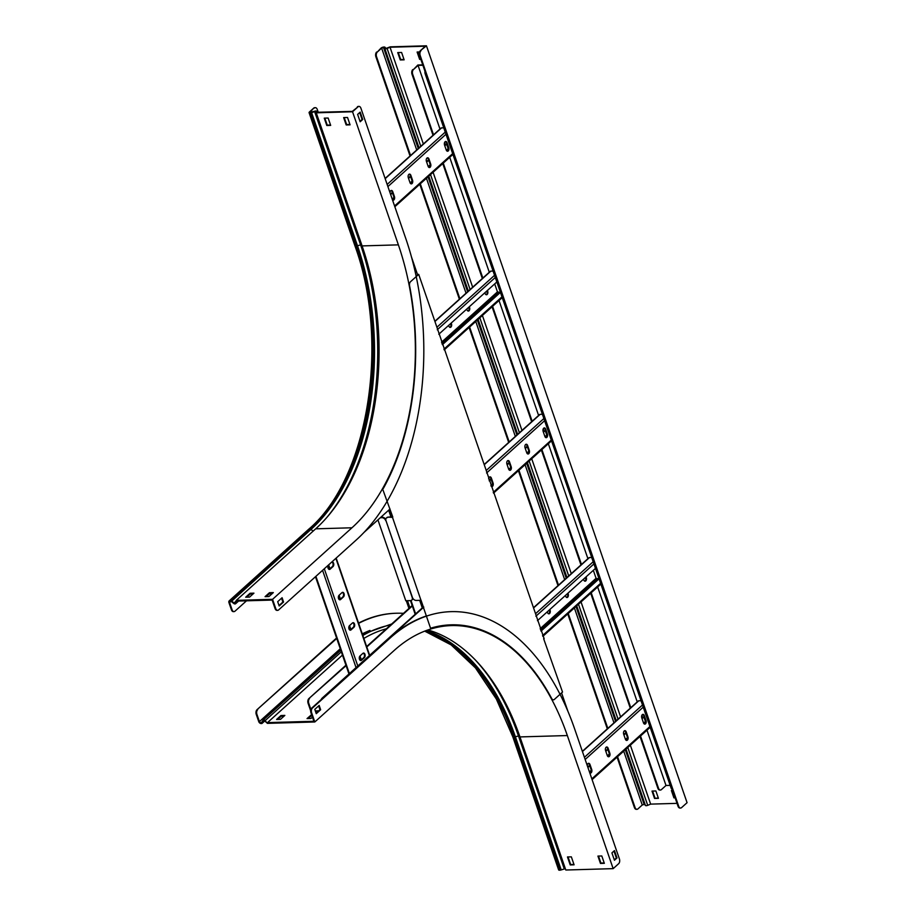 <?xml version="1.0" encoding="UTF-8"?>
<svg xmlns="http://www.w3.org/2000/svg" width="916" height="916" viewBox="0 0 916 916"><rect width="100%" height="100%" fill="white"/><g stroke="black" fill="none" stroke-linecap="round" stroke-linejoin="round"><path stroke-width="1.37" d="M670.168 785.356L666.001 785.481L661.398 789.626A3.481 2.107 88.3 0 1 660.436 790.05A3.481 2.107 88.3 0 1 658.512 788.218L640.524 735.983M422.757 64.876L417.833 65.013L413.448 69.547A3.481 2.107 88.3 0 0 412.681 74.265L412.017 74.288A3.481 2.107 -91.7 0 1 412.784 69.57M413.448 69.547L418.062 65.391L439.966 129.019M422.883 65.254L418.062 65.391M630.792 707.702L591.209 592.767M581.477 564.485L541.894 449.538M532.162 421.268L492.579 306.322M482.846 278.04L443.264 163.105M433.531 134.824L412.681 74.265M444.592 142.449L445.371 144.694M449.71 157.3L489.281 272.247M499.025 300.517L538.597 415.463M543.222 428.894L543.99 431.127M548.341 443.745L587.912 558.68M597.656 586.961L637.227 701.896M641.853 715.327L642.62 717.572M646.971 730.178L666.001 785.481M660.104 790.016A3.481 2.107 -91.7 0 1 659.772 790.061A3.481 2.107 -91.7 0 1 657.848 788.229L640.009 736.441M630.277 708.16L590.694 593.225M585.839 579.107L585.301 577.561M580.962 564.943L541.379 450.008M531.646 421.726L492.075 306.78M487.209 292.673L486.671 291.116M482.331 278.51L442.76 163.563M433.016 135.282L412.017 74.288M672.275 789.512A3.481 2.107 -91.7 0 1 671.027 787.852L671.691 787.829L425.86 73.875L425.196 73.898A3.481 2.107 -91.7 0 1 424.967 71.311M671.027 787.852L425.196 73.898M411.502 257.064L417.707 275.098M561.577 692.92L567.828 711.068M598.377 578.855L596.064 578.305L593.328 570.325M533.49 607.72L588.919 557.764A1.534 1.088 48 0 1 589.48 557.558L591.713 557.489M537.429 620.693L595.469 568.401M549.325 609.976L549.428 610.274A2.439 1.477 -91.7 0 1 548.547 613.789M567.439 593.66L567.542 593.946A2.439 1.477 -91.7 0 1 566.66 597.472M585.553 577.332L585.645 577.63A2.439 1.477 -91.7 0 1 584.774 581.156M541.024 631.113L599.053 578.832M540.875 630.677L598.904 578.385M547.276 611.819L547.528 612.564A2.439 1.477 88.3 0 0 548.879 613.846A2.439 1.477 88.3 0 0 550.092 610.251L549.84 609.518M565.39 595.503L565.641 596.236A2.439 1.477 88.3 0 0 566.993 597.518A2.439 1.477 88.3 0 0 568.206 593.934L567.943 593.19M583.503 579.187L583.755 579.92A2.439 1.477 88.3 0 0 585.106 581.202A2.439 1.477 88.3 0 0 586.309 577.618L586.057 576.874M582.358 751.338L638.234 700.992A1.534 1.088 48 0 1 638.795 700.774L641.017 700.717M645.574 721.842L643.845 717.045L642.047 718.671M587.912 767.448L589.755 765.776M605.82 751.303L607.869 749.46M623.933 734.987L625.983 733.143M641.887 718.224L643.845 717.045M587.751 767.001L589.606 765.341M605.671 750.868L607.72 749.025M623.773 734.552L625.823 732.697M608.121 748.258A2.439 1.477 88.3 0 0 606.77 746.975A2.439 1.477 88.3 0 0 605.568 750.57L607.251 755.471A2.439 1.477 88.3 0 0 608.602 756.765A2.439 1.477 88.3 0 0 609.816 753.17L608.121 748.258L607.457 748.28L609.151 753.192A2.439 1.477 -91.7 0 1 608.27 756.708M589.744 772.772A2.439 1.477 88.3 0 0 590.488 773.081A2.439 1.477 88.3 0 0 591.702 769.486L590.007 764.585A2.439 1.477 88.3 0 0 588.656 763.303A2.439 1.477 88.3 0 0 587.259 765.547M626.235 731.941A2.439 1.477 88.3 0 0 624.884 730.659A2.439 1.477 88.3 0 0 623.682 734.254L625.365 739.155A2.439 1.477 88.3 0 0 626.716 740.437A2.439 1.477 88.3 0 0 627.929 736.853L626.235 731.941L625.571 731.964L627.265 736.865A2.439 1.477 -91.7 0 1 626.384 740.391M644.349 715.625A2.439 1.477 88.3 0 0 642.998 714.343A2.439 1.477 88.3 0 0 641.784 717.926L643.479 722.838A2.439 1.477 88.3 0 0 644.83 724.121A2.439 1.477 88.3 0 0 646.043 720.526L644.349 715.625L643.685 715.648L645.379 720.548A2.439 1.477 -91.7 0 1 644.498 724.064M606.438 747.055A2.439 1.477 -91.7 0 1 607.457 748.28M588.335 763.372A2.439 1.477 -91.7 0 1 589.343 764.597L591.038 769.509A2.439 1.477 -91.7 0 1 590.156 773.024M624.552 730.728A2.439 1.477 -91.7 0 1 625.571 731.964M642.666 714.411A2.439 1.477 -91.7 0 1 643.685 715.648M499.747 292.422L497.445 291.872L494.697 283.891M434.86 321.287L490.3 271.331A1.534 1.088 48 0 1 490.861 271.125L493.083 271.056M438.798 334.248L496.838 281.968M450.695 323.531L450.798 323.829A2.439 1.477 -91.7 0 1 449.916 327.356M468.809 307.215L468.912 307.513A2.439 1.477 -91.7 0 1 468.03 311.028M486.923 290.899L487.026 291.196A2.439 1.477 -91.7 0 1 486.144 294.712M442.394 344.679L500.422 292.387M442.245 344.233L500.273 291.952M448.645 325.386L448.897 326.119A2.439 1.477 88.3 0 0 450.248 327.401A2.439 1.477 88.3 0 0 451.462 323.817L451.21 323.073M466.759 309.058L467.011 309.803A2.439 1.477 88.3 0 0 468.362 311.085A2.439 1.477 88.3 0 0 469.576 307.49L469.324 306.757M484.873 292.742L485.125 293.486A2.439 1.477 88.3 0 0 486.476 294.769A2.439 1.477 88.3 0 0 487.69 291.173L487.426 290.441M484.175 464.504L539.604 414.547A1.534 1.088 48 0 1 540.165 414.341L542.398 414.272M546.944 435.398L545.215 430.612L543.417 432.226M489.327 480.969L491.125 479.343M507.189 464.87L509.239 463.027M525.303 448.554L527.353 446.699M543.257 431.791L545.215 430.612M489.167 480.522L490.976 478.896M507.04 464.423L509.09 462.58M525.154 448.107L527.204 446.264M509.491 461.824A2.439 1.477 88.3 0 0 508.14 460.542A2.439 1.477 88.3 0 0 506.937 464.126L508.62 469.038A2.439 1.477 88.3 0 0 509.972 470.32A2.439 1.477 88.3 0 0 511.185 466.725L509.491 461.824L508.827 461.847L510.521 466.748A2.439 1.477 -91.7 0 1 509.64 470.263M492.476 485.274L491.216 486.419A2.439 1.477 88.3 0 0 491.869 486.636A2.439 1.477 88.3 0 0 493.071 483.053L491.388 478.141A2.439 1.477 88.3 0 0 490.037 476.858A2.439 1.477 88.3 0 0 488.629 478.965M527.605 445.508A2.439 1.477 88.3 0 0 526.253 444.226A2.439 1.477 88.3 0 0 525.051 447.81L526.734 452.722A2.439 1.477 88.3 0 0 528.085 454.004A2.439 1.477 88.3 0 0 529.299 450.409L527.605 445.508L526.94 445.52L528.635 450.432A2.439 1.477 -91.7 0 1 527.753 453.947M545.718 429.18A2.439 1.477 88.3 0 0 544.367 427.898A2.439 1.477 88.3 0 0 543.165 431.493L544.848 436.394A2.439 1.477 88.3 0 0 546.199 437.676A2.439 1.477 88.3 0 0 547.413 434.092L545.718 429.18L545.054 429.203L546.749 434.115A2.439 1.477 -91.7 0 1 545.867 437.63M507.819 460.611A2.439 1.477 -91.7 0 1 508.827 461.847M489.705 476.927A2.439 1.477 -91.7 0 1 490.724 478.163L492.407 483.064A2.439 1.477 -91.7 0 1 491.526 486.591M525.921 444.294A2.439 1.477 -91.7 0 1 526.94 445.52M544.035 427.978A2.439 1.477 -91.7 0 1 545.054 429.203M385.098 178.46L440.985 128.114A1.534 1.088 48 0 1 441.546 127.897L443.768 127.839M448.313 148.964L446.584 144.167L444.787 145.793M390.651 194.57L392.495 192.898M408.559 178.425L410.608 176.582M426.673 162.109L428.722 160.266M444.638 145.346L446.584 144.167M390.502 194.123L392.346 192.463M408.41 177.99L410.46 176.147M426.524 161.674L428.574 159.819M410.872 175.38A2.439 1.477 88.3 0 0 409.521 174.097A2.439 1.477 88.3 0 0 408.307 177.693L409.99 182.605A2.439 1.477 88.3 0 0 411.353 183.887A2.439 1.477 88.3 0 0 412.555 180.292L410.872 175.38L410.208 175.403L411.891 180.315A2.439 1.477 -91.7 0 1 411.009 183.83M392.483 199.894A2.439 1.477 88.3 0 0 393.239 200.203A2.439 1.477 88.3 0 0 394.441 196.608L392.758 191.707A2.439 1.477 88.3 0 0 391.407 190.425A2.439 1.477 88.3 0 0 389.998 192.681M428.974 159.063A2.439 1.477 88.3 0 0 427.623 157.781A2.439 1.477 88.3 0 0 426.421 161.376L428.104 166.277A2.439 1.477 88.3 0 0 429.455 167.559A2.439 1.477 88.3 0 0 430.669 163.975L428.974 159.063L428.31 159.086L430.005 163.987A2.439 1.477 -91.7 0 1 429.123 167.514M447.088 142.747A2.439 1.477 88.3 0 0 445.737 141.465A2.439 1.477 88.3 0 0 444.535 145.049L446.218 149.961A2.439 1.477 88.3 0 0 447.569 151.243A2.439 1.477 88.3 0 0 448.783 147.648L447.088 142.747L446.424 142.77L448.119 147.671A2.439 1.477 -91.7 0 1 447.237 151.186M409.189 174.177A2.439 1.477 -91.7 0 1 410.208 175.403M391.075 190.494A2.439 1.477 -91.7 0 1 392.094 191.719L393.777 196.631A2.439 1.477 -91.7 0 1 392.895 200.146M427.303 157.85A2.439 1.477 -91.7 0 1 428.31 159.086M445.405 141.533A2.439 1.477 -91.7 0 1 446.424 142.77M408.937 608.442L406.292 600.736M415.188 614.304L410.483 600.61L405.777 600.747L377.93 519.864M409.899 608.155L407.334 600.701M410.483 600.61A3.481 2.462 -132 0 0 411.753 600.129A3.481 2.462 -132 0 0 412.2 597.461L412.372 597.312M385.934 520.517L412.2 597.461M385.75 520.666A3.481 2.462 -132 0 0 381.926 517.677L382.373 517.288A3.481 2.462 48 0 1 385.785 519.418M380.3 517.735L381.926 517.677M412.83 598.308A3.481 2.462 48 0 1 412.2 599.728A3.481 2.462 48 0 1 411.96 599.911M380.747 517.334L382.373 517.288L381.983 516.212M317.944 711.583L315.562 711.652M318.802 710.805L315.299 710.908M310.902 709.511L308.761 703.293L308.097 703.316L310.684 710.827M308.097 703.316A3.481 2.107 -91.7 0 1 308.875 698.599L346.099 665.646M366.789 646.994L412.326 605.968M309.539 698.576A3.481 2.107 88.3 0 0 308.761 703.293M308.875 698.599L345.939 665.199M366.64 646.559L412.166 605.533M321.264 699.515A3.481 2.107 -91.7 0 1 322.054 698.221L423.81 607.113M322.054 698.221L423.341 606.953M349.546 625.605A2.439 1.477 88.3 0 0 348.859 628.376A2.439 1.477 88.3 0 0 350.347 630.197A2.439 1.477 88.3 0 0 351.023 629.899L353.954 627.265A2.439 1.477 88.3 0 0 354.629 624.506A2.439 1.477 88.3 0 0 353.141 622.685A2.439 1.477 88.3 0 0 352.465 622.972L349.546 625.605M359.999 655.971A2.439 1.477 88.3 0 0 359.312 658.73A2.439 1.477 88.3 0 0 360.812 660.55A2.439 1.477 88.3 0 0 361.476 660.264L364.408 657.631A2.439 1.477 88.3 0 0 365.083 654.86A2.439 1.477 88.3 0 0 363.595 653.039A2.439 1.477 88.3 0 0 362.919 653.337L359.999 655.971L361.339 659.806M339.092 595.251A2.439 1.477 88.3 0 0 338.405 598.011A2.439 1.477 88.3 0 0 339.893 599.831A2.439 1.477 88.3 0 0 340.569 599.545L343.489 596.9A2.439 1.477 88.3 0 0 344.176 594.14A2.439 1.477 88.3 0 0 342.687 592.32A2.439 1.477 88.3 0 0 342.012 592.606L339.092 595.251L340.431 599.087M328.638 564.886A2.439 1.477 88.3 0 0 327.951 567.645A2.439 1.477 88.3 0 0 329.439 569.466A2.439 1.477 88.3 0 0 330.115 569.18L333.035 566.546A2.439 1.477 88.3 0 0 333.722 563.775A2.439 1.477 88.3 0 0 332.233 561.955A2.439 1.477 88.3 0 0 331.558 562.252L328.638 564.886M352.809 622.754A2.439 1.477 -91.7 0 1 354 624.792A2.439 1.477 -91.7 0 1 353.278 627.288L350.359 629.922A2.439 1.477 -91.7 0 1 350.015 630.139M363.263 653.119A2.439 1.477 -91.7 0 1 364.454 655.158A2.439 1.477 -91.7 0 1 363.744 657.642L360.812 660.287A2.439 1.477 -91.7 0 1 360.469 660.505M342.355 592.389A2.439 1.477 -91.7 0 1 343.546 594.427A2.439 1.477 -91.7 0 1 342.824 596.923L339.905 599.556A2.439 1.477 -91.7 0 1 339.561 599.774M331.901 562.035A2.439 1.477 -91.7 0 1 333.092 564.073A2.439 1.477 -91.7 0 1 332.371 566.557L329.451 569.202A2.439 1.477 -91.7 0 1 329.107 569.42M270.93 593.408L271.285 594.427M270.266 593.419L270.77 594.896M390.021 508.975L363.892 532.517M277.33 610.308A3.481 2.107 -91.7 0 1 276.998 610.365A3.481 2.107 -91.7 0 1 275.063 608.533L275.727 608.51A3.481 2.107 88.3 0 0 277.663 610.342A3.481 2.107 88.3 0 0 278.613 609.93L356.187 540.039A222.886 135.099 -91.7 0 0 405.696 238.263L360.915 108.237A3.481 2.107 88.3 0 0 358.992 106.393A3.481 2.107 88.3 0 0 358.03 106.817L352.546 111.763L316.26 112.817L315.871 111.557L314.68 111.557L311.669 112.691A1.878 0.687 161 0 1 310.329 112.989L310.02 112.989A2.233 0.813 161 0 1 309.081 112.668A2.233 0.813 161 0 1 309.413 111.992L313.73 108.099A3.481 2.107 -91.7 0 1 314.692 107.687L315.356 107.664A3.481 2.107 88.3 0 1 317.28 109.496L318.276 112.37M316.18 112.565L316.97 112.29L316.661 111.294A1.878 0.687 -19 0 0 316.661 111.283A1.878 0.687 -19 0 0 314.52 111.294L309.871 112.393L313.73 108.099M358.03 106.817L352.317 111.386L316.97 112.29M275.063 608.533L272.155 600.072L236.843 601.091L235.939 603.312A1.878 1.328 48 0 1 233.775 603.484L231.279 601.526A1.042 0.744 -132 0 0 230.592 601.274L230.282 601.285A1.397 0.985 -132 0 0 229.595 602.545L232.091 609.781A3.481 2.107 88.3 0 0 234.027 611.613A3.481 2.107 88.3 0 0 234.977 611.201L246.507 600.816M275.727 608.51L272.567 599.316L351.962 527.776A208.963 126.648 88.3 0 0 398.38 244.858L362.095 245.912A208.963 126.648 -91.7 0 1 364.751 254.041A208.963 126.648 -91.7 0 1 369.835 428.917A208.963 126.648 -91.7 0 1 315.676 528.83L236.271 600.369L272.567 599.316M235.904 601.297L234.072 602.946A1.042 0.744 48 0 0 235.275 602.854L236.271 600.369M233.775 603.484L234.072 602.946L231.565 600.988A1.878 1.328 -132 0 0 230.34 600.541L230.031 600.553A2.233 1.58 -132 0 0 229.218 600.85A2.233 1.58 -132 0 0 228.931 602.568L231.427 609.804L232.091 609.781M246.782 597.186L250.32 594.003L253.091 593.923M266.167 596.625L269.705 593.442L272.476 593.362M315.356 107.664A3.481 2.107 88.3 0 0 314.394 108.077M330.55 125.023L327.241 125.114L324.837 118.141M349.935 124.462L346.626 124.553L344.221 117.58M359.679 112.565L362.06 119.481L360.011 121.324M357.366 106.829A3.481 2.107 -91.7 0 1 358.328 106.416A3.481 2.107 -91.7 0 1 358.66 106.451M281.567 598.182L282.895 602.041L279.014 605.533M233.695 611.579A3.481 2.107 -91.7 0 1 233.362 611.636A3.481 2.107 -91.7 0 1 231.427 609.804M253.938 593.156L250.068 593.27L245.671 597.221L249.553 597.106L253.938 593.156M273.323 592.595L269.453 592.698L265.056 596.659L268.938 596.545L273.323 592.595M277.697 601.686L279.174 605.98L283.559 602.018L282.082 597.724L277.697 601.686M352.546 111.763L398.38 244.858M357.629 114.408L360.16 121.771L362.725 119.458L360.194 112.107L357.629 114.408M316.26 112.817L362.095 245.912M324.264 118.153L328.146 118.038L330.676 125.4L326.806 125.515L324.264 118.153M343.649 117.592L347.53 117.477L350.061 124.839L346.179 124.954L343.649 117.592M283.559 602.018L282.895 602.041M362.725 119.458L362.06 119.481M269.453 592.698L269.705 593.442M250.068 593.27L250.32 594.003M543.635 638.715L562.527 692.061L554.363 699.423A3.481 2.107 88.3 0 1 553.401 699.835A3.481 2.107 88.3 0 1 551.741 698.61A210.211 127.416 88.3 0 0 451.153 624.827A210.211 127.416 88.3 0 0 431.516 627.929L430.715 628.662L389.701 509.262M417.467 274.399L418.704 274.365L544.15 638.692M392.792 517.025L382.636 489.018L383.438 488.297A210.211 127.416 88.3 0 0 409.578 285.746A3.481 2.107 88.3 0 1 410.528 281.716L418.704 274.365M416.116 276.117L417.227 275.109M421.028 600.232L423.501 607.4M386.655 517.815A3.481 2.462 48 0 1 386.85 517.597A3.481 2.462 48 0 1 388.132 517.116L392.311 516.819M388.132 517.116L392.392 517.38M387.686 517.517A3.481 2.462 -132 0 0 386.415 517.998A3.481 2.462 -132 0 0 385.98 520.666L412.418 597.45A3.481 2.462 -132 0 0 416.242 600.438L420.948 600.301M311.635 712.785L310.971 712.808A3.481 2.107 -91.7 0 1 311.738 708.091L312.402 708.068A3.481 2.107 88.3 0 0 311.635 712.785L314.806 721.98L267.438 723.365L264.758 720.984A1.042 0.744 -132 0 0 263.522 720.961L262.4 723.022A1.878 1.328 48 0 1 261.507 723.537L261.197 723.537A2.233 1.58 48 0 1 258.747 721.625L256.251 714.388A3.481 2.107 -91.7 0 1 257.03 709.682L334.603 639.78A222.886 135.099 -91.7 0 1 336.584 638.028M257.03 709.682L335.267 639.769A222.886 135.099 -91.7 0 1 336.733 638.463M266.911 722.884L265.102 720.491A1.878 1.328 -132 0 0 262.869 720.457L261.747 722.506A1.042 0.744 48 0 1 261.255 722.793L260.946 722.804A1.397 0.985 48 0 1 259.411 721.613L256.915 714.377L256.251 714.388M310.971 712.808L313.879 721.27L267.495 722.61L342.458 655.077M311.738 708.091L389.311 638.2A222.886 135.099 -91.7 0 1 426.81 615.827M312.402 708.068L389.976 638.177A222.886 135.099 -91.7 0 1 451.096 611.648A222.886 135.099 -91.7 0 1 574.653 728.953L619.422 858.979A3.481 2.107 88.3 0 1 618.655 863.696L613.159 868.643L567.336 735.548A208.963 126.648 88.3 0 0 451.496 625.582A208.963 126.648 88.3 0 0 394.201 650.44L314.806 721.98M427.921 629.956A208.963 126.648 -91.7 0 1 519.967 736.922L565.802 870.017L613.159 868.643M565.344 868.677L561.21 869.902A1.878 0.687 161 0 1 559.871 870.189L559.562 870.2A2.233 0.813 161 0 1 558.623 869.868L512.788 736.773L496.335 699.011L475.438 667.89L451.153 644.91L424.715 631.135M358.557 623.075A222.886 135.099 -91.7 0 1 395.712 613.262A222.886 135.099 -91.7 0 1 396.044 613.251M358.648 623.349A222.886 135.099 -91.7 0 1 396.376 613.239A222.886 135.099 -91.7 0 1 403.498 613.342M573.966 864.441L570.657 864.544L568.046 856.941M604.205 862.941L600.907 863.044L598.503 856.059M363.847 638.452A209.798 127.164 -91.7 0 1 386.369 628.777M257.694 709.66A3.481 2.107 88.3 0 0 256.915 714.377M276.586 719.484L280.456 719.369L284.853 715.407L280.972 715.522L276.586 719.484M311.6 714.629L307.043 718.591L310.913 718.487L312.448 717.102M318.654 705.893L319.982 709.74L316.1 713.243M613.96 851.044L616.342 857.971L614.293 859.815M574.092 864.818L571.344 856.849L567.473 856.964L570.221 864.933L574.092 864.818M601.801 855.968L597.93 856.082L600.461 863.433L604.342 863.319L601.801 855.968M614.441 860.25L617.006 857.948L614.476 850.586L611.911 852.899L614.441 860.25M316.26 713.678L320.646 709.728L319.169 705.435L314.783 709.385L316.26 713.678M277.685 719.449L281.223 716.255L280.972 715.522M283.994 716.175L281.223 716.255M311.852 715.373L308.154 718.568M617.006 857.948L616.342 857.971M320.646 709.728L319.982 709.74M311.692 715.373L311.429 714.64M420.959 50.746A3.481 2.107 88.3 0 0 420.181 55.464L419.517 55.475A3.481 2.107 -91.7 0 1 420.295 50.769L426.444 45.8L390.159 46.853L386.037 48.411L384.995 47.254A1.878 0.687 -19 0 0 384.228 47.025L383.918 47.037A2.233 0.813 -19 0 0 380.976 48.136L377.323 52.017A3.481 2.107 88.3 0 0 376.545 56.723L410.563 155.514M420.295 50.769L425.345 46.212L390.033 47.243L387.102 48.456A1.878 0.687 161 0 1 385.602 48.8A1.878 0.687 161 0 1 384.835 48.571L383.793 47.426L381.64 48.124L377.323 52.017M677.038 803.355L650.646 804.122L647.715 805.336A1.878 0.687 161 0 1 646.215 805.691A1.878 0.687 161 0 1 645.448 805.462L644.406 804.305L642.253 805.004L637.937 808.897A3.481 2.107 88.3 0 1 636.986 809.309L636.322 809.332A3.481 2.107 -91.7 0 1 634.387 807.5L635.051 807.477A3.481 2.107 88.3 0 0 636.986 809.309M420.181 55.464L678.687 806.217A3.481 2.107 88.3 0 0 680.622 808.049A3.481 2.107 88.3 0 0 681.573 807.626L687.069 802.691L426.444 45.8M420.307 183.795L459.878 298.742M469.61 327.012L509.193 441.959M518.925 470.24L558.508 585.175M568.241 613.457L607.823 728.392M617.556 756.673L635.051 807.477M650.646 804.122L630.345 745.155M620.601 716.873L581.03 601.938M571.298 573.656L531.715 458.721M521.983 430.44L482.4 315.493M472.667 287.212L433.085 172.277M423.352 143.995L390.033 47.243M397.727 52.59L400.269 59.952L404.139 59.838L401.609 52.475L397.727 52.59M654.539 798.431L658.421 798.328L655.89 790.966L652.009 791.081L654.539 798.431L658.295 797.951M419.539 51.96L417.112 52.029L419.642 59.391L420.856 59.357M672.607 790.474L671.394 790.519L673.924 797.87L675.138 797.836M419.517 55.475L678.023 806.229L678.687 806.217M680.29 808.015A3.481 2.107 -91.7 0 1 679.958 808.061A3.481 2.107 -91.7 0 1 678.023 806.229M398.3 52.578L400.704 59.551L404.013 59.46M652.581 791.058L654.986 798.042M417.685 52.017L420.089 58.99L420.73 58.979M671.966 790.497L674.371 797.481L675 797.458M376.545 56.723L375.881 56.746L410.047 155.983M419.791 184.253L459.363 299.2M469.106 327.481L508.678 442.417M518.422 470.698L557.993 585.633M567.737 613.915L607.308 728.861M617.052 757.131L634.387 807.5M375.881 56.746A3.481 2.107 -91.7 0 1 376.659 52.029M657.848 788.229L658.512 788.218M535.894 616.216L593.923 563.924M535.539 613.697L593.179 561.76M533.559 607.949L589.48 557.558M542.57 635.59L600.598 583.309M540.52 629.647L596.831 578.901M540.177 628.662L596.064 578.305M550.092 610.251L549.428 610.274M568.206 593.934L567.542 593.946M586.309 577.618L585.645 577.63M589.446 771.925L591.221 770.333M607.377 755.769L609.323 754.017M625.491 739.452L627.437 737.689M643.593 723.136L645.379 721.522M591.839 778.852L649.913 726.525M585.164 759.467L643.238 707.141M584.419 757.314L642.494 704.988M582.439 751.555L638.795 700.774M589.847 772.852L591.106 771.719M607.961 756.536L609.22 755.391M626.063 740.22L627.334 739.075M644.177 723.892L645.448 722.758M589.343 764.597L590.007 764.585M591.038 769.509L591.702 769.486M609.151 753.192L609.816 753.17M627.265 736.865L627.929 736.853M645.379 720.548L646.043 720.526M437.264 329.771L495.293 277.491M436.909 327.252L494.548 275.327M434.928 321.505L490.861 271.125M443.939 349.156L501.968 296.864M441.89 343.202L498.201 292.467M441.546 342.229L497.445 291.872M451.462 323.817L450.798 323.829M469.576 307.49L468.912 307.513M487.69 291.173L487.026 291.196M490.861 485.446L492.59 483.888M508.746 469.335L510.704 467.572M526.86 453.019L528.807 451.256M544.974 436.692L546.76 435.089M493.255 492.373L551.283 440.092M486.579 472.988L544.608 420.707M486.224 470.481L543.864 418.543M484.243 464.721L540.165 414.341M509.33 470.091L510.59 468.958M527.444 453.775L528.704 452.641M545.547 437.459L546.818 436.314M490.724 478.163L491.388 478.141M492.407 483.064L493.071 483.053M510.521 466.748L511.185 466.725M528.635 450.432L529.299 450.409M546.749 434.115L547.413 434.092M392.185 199.047L393.96 197.455M410.116 182.891L412.074 181.139M428.23 166.575L430.188 164.811M446.344 150.258L448.13 148.644M394.578 205.974L452.653 153.648M387.903 186.589L445.978 134.263M387.159 184.437L445.233 132.11M385.178 178.689L441.546 127.897M392.586 199.974L393.857 198.841M410.7 183.658L411.96 182.513M428.814 167.342L430.073 166.197M446.928 151.014L448.187 149.881M392.094 191.719L392.758 191.707M393.777 196.631L394.441 196.608M411.891 180.315L412.555 180.292M430.005 163.987L430.669 163.975M448.119 147.671L448.783 147.648M409.864 607.606L407.483 600.701M360.526 660.482L359.37 657.115M350.072 630.116L348.916 626.75M339.618 599.751L338.462 596.396M329.165 569.397L328.008 566.031M369.366 655.593L335.874 558.336M357.801 666.012L324.31 568.756M356.049 667.581L322.569 570.336M349.397 673.581L315.905 576.336M350.885 629.452L349.557 625.594M329.978 568.721L328.649 564.874M360.812 660.287L361.476 660.264M363.744 657.642L364.408 657.631M350.359 629.922L351.023 629.899M353.278 627.288L353.954 627.265M339.905 599.556L340.569 599.545M342.824 596.923L343.489 596.9M329.451 569.202L330.115 569.18M332.371 566.557L333.035 566.546M422.287 607.915L419.677 600.346M390.995 517.036L388.647 510.212M415.624 613.915L411.021 600.53M361.625 244.572L357.503 245.797L311.509 112.428M327.092 517.151A211.791 128.366 -91.7 0 0 360.515 244.664L314.52 111.294M315.871 111.557L316.661 111.294L317.05 112.405L316.661 111.283M236.076 600.862L236.752 601.32M235.275 602.854L235.939 603.312L238.458 601.045M313.123 531.131L310.971 529.448L231.279 601.526M230.935 601.331L229.595 602.545M310.077 111.97L310.295 112.599M310.329 112.989L356.152 246.083A1.878 0.687 161 0 0 357.503 245.797A209.512 126.992 -91.7 0 1 310.971 529.448A1.878 1.328 -132 0 0 309.745 529.001L230.031 600.553M230.34 600.541L309.745 529.001A208.963 126.648 -91.7 0 0 356.152 246.083L355.843 246.095A208.963 126.648 -91.7 0 1 309.436 529.001A2.233 1.58 -132 0 0 308.612 529.311L229.218 600.85M351.962 527.776L315.676 528.83M310.02 112.989L355.843 246.095A2.233 0.813 161 0 1 354.904 245.763C390.422 342.836 367.969 479.32 308.612 529.311M364.579 253.469A211.722 128.332 -91.7 0 1 369.686 429.501M334.603 639.78L335.267 639.769M262.194 723.274L264.747 720.972L262.4 723.022L261.747 722.506M263.785 720.72L262.869 720.457M264.758 720.984L341.336 651.814M389.976 638.177L389.311 638.2M339.733 651.116A1.397 0.985 48 0 1 338.817 650.074A211.184 128 -91.7 0 1 340.283 648.768M362.267 633.849A211.184 128 -91.7 0 1 369.961 630.437M362.828 635.486A212.26 128.652 -91.7 0 1 390.56 624.998M259.411 721.613L338.817 650.074M260.946 722.804L262.205 721.671M261.255 722.793L261.919 722.197M519.578 735.663L515.387 736.796A1.878 0.687 161 0 1 514.036 737.094L559.562 870.2M424.829 631.09A208.963 126.648 -91.7 0 1 513.727 737.105A2.233 0.813 161 0 1 512.788 736.773M424.99 631.032A208.963 126.648 -91.7 0 1 514.036 737.094L559.871 870.189M426.306 630.529A209.512 126.992 -91.7 0 1 515.387 736.796L561.21 869.902M474.843 659.44A211.791 128.366 -91.7 0 1 518.387 735.674L564.222 868.769M567.336 735.548L519.967 736.922M387.102 48.456L420.788 146.308M430.531 174.59L470.103 289.525M479.835 317.806L519.418 432.741M529.15 461.023L568.733 575.958M578.465 604.239L618.048 719.186M627.781 747.456L647.715 805.336M381.64 48.124L416.711 149.984M426.444 178.254L466.026 293.2M475.759 321.482L515.342 436.417M525.074 464.698L564.657 579.633M574.389 607.915L613.972 722.85M623.704 751.131L642.253 805.004M383.483 47.426L418.291 148.552M428.035 176.834L467.607 291.769M477.35 320.05L516.922 434.986M526.666 463.267L566.237 578.202M575.981 606.484L615.552 721.43M625.296 749.712L644.097 804.317M383.793 47.426L418.532 148.335M428.276 176.616L467.847 291.551M477.591 319.833L517.162 434.768M526.906 463.049L566.477 577.996M576.221 606.278L615.792 721.213M625.536 749.494L644.406 804.305M384.216 47.552L418.83 148.071M428.562 176.353L468.145 291.288M477.877 319.57L517.46 434.505M527.192 462.786L566.775 577.733M576.508 606.014L616.09 720.949M625.823 749.231L644.83 804.431M384.835 48.571L419.024 147.888M428.768 176.17L468.339 291.116M478.083 319.386L517.654 434.333M527.398 462.614L566.97 577.549M576.714 605.831L616.285 720.766M626.017 749.048L645.448 805.462M659.772 790.061L660.436 790.05M542.833 636.357L600.862 584.065M592.102 779.619L650.177 727.293M444.203 349.912L502.231 297.631M493.518 493.14L551.547 440.848M394.842 206.741L452.916 154.415M369.663 655.329L336.172 558.073M348.962 673.97L315.47 576.725M381.789 517.3L381.548 516.601M238.618 601.045L235.687 603.678M309.081 112.668L354.904 245.763M358.328 106.416L358.992 106.393M277.663 610.342L276.998 610.365M234.027 611.613L233.362 611.636M396.376 613.239L395.712 613.262M362.392 634.238L391.727 623.956M263.064 720.194L340.775 650.188M679.958 808.061L680.622 808.049"/></g></svg>
